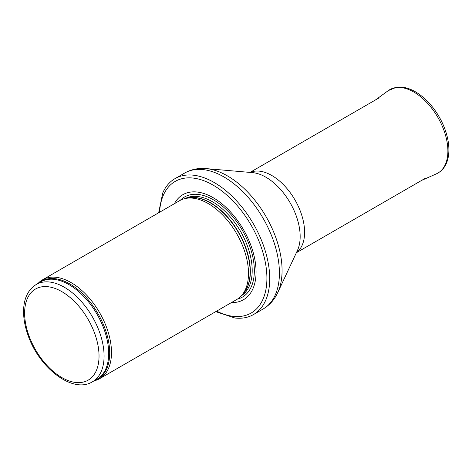 <?xml version="1.0" encoding="UTF-8"?>
<svg xmlns="http://www.w3.org/2000/svg" width="472" height="472" viewBox="0 0 472 472"><rect width="100%" height="100%" fill="white"/><g stroke="black" fill="none" stroke-linecap="round" stroke-linejoin="round"><path stroke-width="0.71" d="M94.199 380.786A57.077 32.957 -120 0 0 99.669 378.656A57.077 32.957 -120 0 0 108.418 332.919A57.077 32.957 -120 0 0 71.13 282.622A57.077 32.957 -120 0 0 42.592 279.79A57.077 32.957 -120 0 0 38.008 283.465M99.669 378.656L236.673 299.555A57.077 32.957 -120 0 0 241.564 295.537A57.077 32.957 -120 0 0 243.782 248.856A57.077 32.957 -120 0 0 208.134 203.52A57.077 32.957 -120 0 0 185.52 198.464A57.077 32.957 -120 0 0 179.596 200.694L42.592 279.79M231.475 302.558A60.646 35.017 -120 0 0 255.027 260.55A60.646 35.017 -120 0 0 213.179 197.691A60.646 35.017 -120 0 0 174.392 203.697M215.728 311.65L234.985 318.022A78.482 45.312 -120 0 0 253.464 314.576A78.482 45.312 -120 0 0 265.494 251.688A78.482 45.312 -120 0 0 214.223 182.528A78.482 45.312 -120 0 0 174.982 178.64A78.482 45.312 -120 0 0 162.757 192.924L158.651 212.783M64.351 287.259A56.186 32.438 -120 0 0 36.255 284.48C28.22 289.531 24.001 298.068 23.6 310.08C23.399 317.75 24.78 325.857 27.736 334.4C38.515 367.328 72.476 394.226 92.441 381.795A56.186 32.438 -120 0 0 101.055 336.772A56.186 32.438 -120 0 0 64.351 287.259M61.826 291.631A52.622 30.379 60 0 1 94.052 374.679A52.622 30.379 60 0 1 29.606 337.474A52.622 30.379 60 0 1 61.826 291.631M92.441 381.795L97.043 379.14A56.186 32.438 -120 0 0 105.657 334.117A56.186 32.438 -120 0 0 68.953 284.604A56.186 32.438 -120 0 0 40.857 281.819L36.255 284.48M95.444 380.06A56.404 32.562 -120 0 0 107.291 335.869A56.404 32.562 -120 0 0 69.815 283.932A56.404 32.562 -120 0 0 39.259 282.746M241.564 295.537L243.298 293.584A56.233 32.468 -120 0 0 245.481 247.588A56.233 32.468 -120 0 0 210.359 202.925A56.233 32.468 -120 0 0 188.08 197.945L185.52 198.464M242.555 294.416A56.186 32.438 -120 0 0 246.101 248.526A56.186 32.438 -120 0 0 210.624 202.812A56.186 32.438 -120 0 0 186.989 198.169M241.298 295.832A56.186 32.438 -120 0 0 248.962 250.573A56.186 32.438 -120 0 0 212.465 201.75A56.186 32.438 -120 0 0 185.136 198.547M237.351 299.148A57.814 33.376 -120 0 0 252.367 255.016A57.814 33.376 -120 0 0 213.462 199.845A57.814 33.376 -120 0 0 180.292 200.311M216.642 311.125A75.986 43.872 -120 0 0 266.881 276.214A75.986 43.872 -120 0 0 213.179 185.166A75.986 43.872 -120 0 0 159.56 212.258M253.464 314.576L263.158 308.983A78.482 45.312 -120 0 0 275.188 246.095A78.482 45.312 -120 0 0 223.911 176.935A78.482 45.312 -120 0 0 184.67 173.047L174.982 178.64M206.099 168.598L252.514 172.628A48.451 27.972 -120 0 1 265.907 177.212A48.451 27.972 -120 0 1 297.437 250.443L277.725 292.652A77.237 44.592 -120 0 0 227.457 175.903A77.237 44.592 -120 0 0 206.099 168.598C198.334 167.902 191.19 169.383 184.67 173.047M296.44 252.579A46.374 26.774 -120 0 0 301.685 215.002A46.374 26.774 -120 0 0 271.807 175.495A46.374 26.774 -120 0 0 250.16 172.422M421.791 180.322L436.388 173.849A48.162 27.807 -120 0 0 437.91 117.463A48.162 27.807 -120 0 0 388.32 90.589L375.417 99.993M277.725 292.652C274.438 299.726 269.583 305.172 263.158 308.983M296.369 252.732L425.561 178.145M249.995 172.41L379.181 97.822M436.388 173.849C442.978 170.681 446.984 164.811 448.4 156.232C449.303 150.521 448.972 144.273 447.415 137.488C444.848 126.72 439.992 116.708 432.853 107.463C427.284 100.388 421.195 95.008 414.581 91.32C408.25 87.839 402.215 86.488 396.474 87.279L388.32 90.589"/></g></svg>
